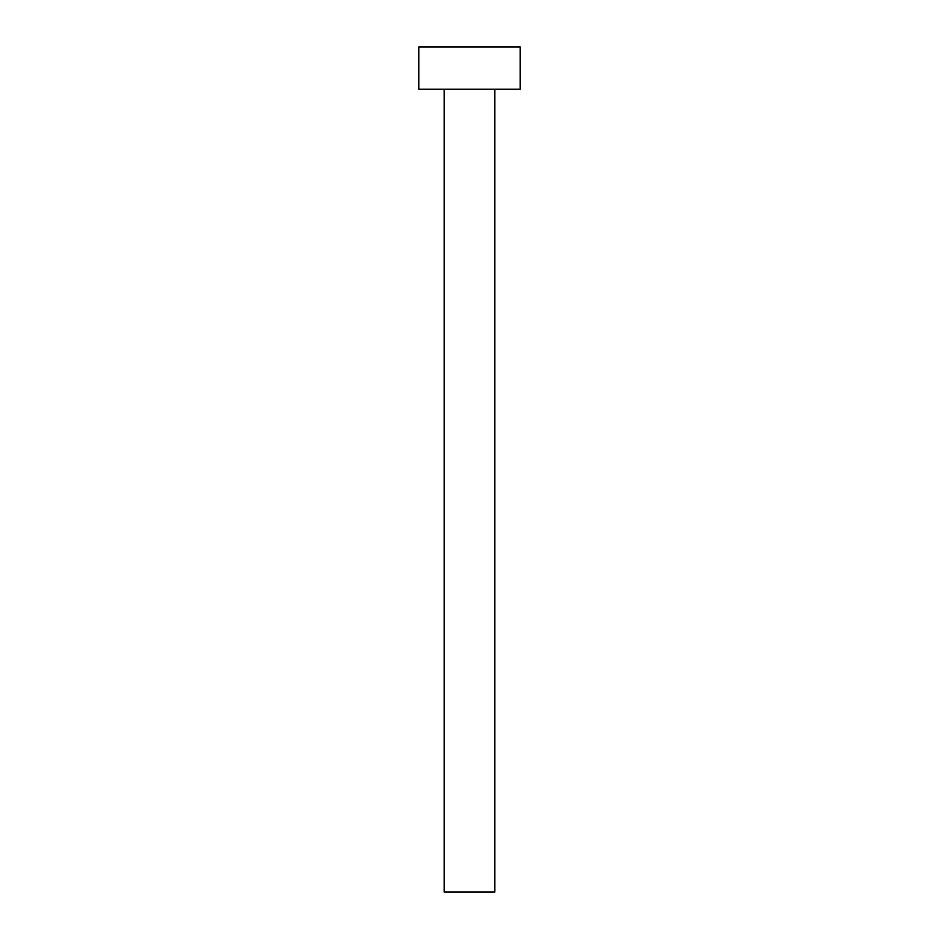 <?xml version="1.0" encoding="UTF-8"?>
<svg xmlns="http://www.w3.org/2000/svg" width="939" height="939" viewBox="0 0 939 939"><rect width="100%" height="100%" fill="white"/><g stroke="black" fill="none" stroke-linecap="round" stroke-linejoin="round"><path stroke-width="1.41" d="M444.147 89.205L444.147 892.05L494.853 892.05L494.853 89.205L494.853 892.05L444.147 892.05L444.147 89.205M418.794 46.95L418.794 89.205L520.206 89.205L520.206 46.95L418.794 46.95L418.794 89.205L520.206 89.205L520.206 46.95L418.794 46.95"/></g></svg>
